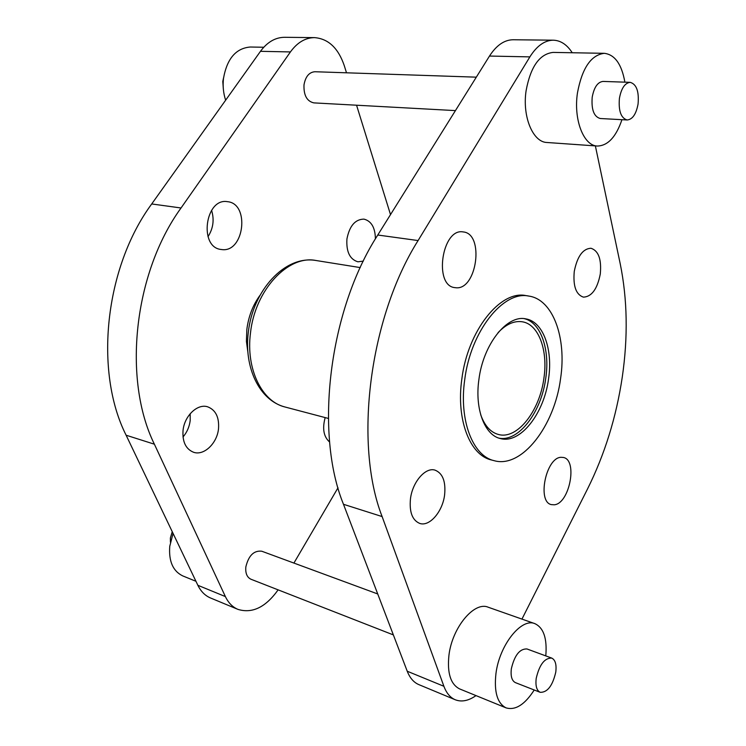 <?xml version="1.0" encoding="UTF-8"?>
<svg xmlns="http://www.w3.org/2000/svg" width="746" height="746" viewBox="0 0 746 746"><rect width="100%" height="100%" fill="white"/><g stroke="black" fill="none" stroke-linecap="round" stroke-linejoin="round"><path stroke-width="1.12" d="M498.03 332.679C506.161 324.146 514.274 320.528 522.387 321.806C538.687 324.305 548.123 350.368 543.927 378.091C539.815 410.804 517.314 439.795 498.552 434.508C490.616 432.4 484.658 425.798 480.685 414.701M223.558 77.817L222.793 81.426L223.324 88.839M225.646 100.197C223.371 93.297 222.653 86.07 223.474 78.517C226.952 58.757 235.885 48.248 250.274 47.017L263.758 47.25M172.242 531.674L170.377 537.997L170.414 542.165M195.956 581.293L182.742 575.903C172.96 571.147 168.633 561.272 169.762 546.268L173.063 533.39M190.183 413.722L190.202 420.492C189.4 426.824 186.994 432.326 183.003 436.979M183.04 430.498C184.393 415.876 197.457 403.465 207.575 406.784C215.669 409.89 219.315 417.219 218.513 428.754C217.142 443.329 203.975 455.965 193.587 452.272C185.819 449.101 182.294 441.846 183.04 430.498M329.62 442.024C323.661 436.83 322.179 428.689 325.172 417.592M363.339 261.109L357.921 261.809C349.827 259.375 346.163 251.766 346.927 238.981C349.492 225.926 355.152 219.305 363.927 219.119C371.349 220.993 375.182 227.577 375.415 238.86M211.575 210.297C214.438 219.697 213.244 228.49 208.003 236.678M227.483 201.681L227.493 201.681C250.05 203.574 244.24 252.68 221.926 249.584L220.993 249.462C198.604 247.196 205.271 197.531 227.483 201.681M638.072 103.992C639.135 91.366 636.497 84.149 630.174 82.34C624.878 82.965 621.287 88.317 619.413 98.388C618.406 110.995 620.998 118.194 627.209 119.975C632.571 119.407 636.189 114.073 638.072 103.992M630.174 82.34L603.02 81.426C597.658 82.041 594.049 87.301 592.203 97.222C591.261 109.643 593.937 116.73 600.241 118.511L627.209 119.975M621.95 119.696C616.047 136.984 607.859 145.768 597.378 146.039C583.661 145.862 573.366 119.686 577.46 92.914C582.076 68.147 591.028 54.952 604.316 53.32C614.835 54.589 621.688 64.203 624.878 82.163M597.378 146.039L547.005 142.495C532.97 142.281 522.191 116.805 526.079 90.826C530.518 66.786 539.526 53.973 553.094 52.407L604.316 53.32M555.779 672.099C556.675 664.537 555.322 659.874 551.742 658.093C544.599 657.879 539.414 664.639 536.206 678.384C535.348 685.891 536.672 690.526 540.179 692.316C547.405 692.549 552.609 685.807 555.779 672.099M551.742 658.093L526.946 648.955C519.701 648.675 514.498 655.296 511.336 668.836C510.506 676.24 511.868 680.837 515.43 682.637L540.179 692.316M534.229 689.985C524.811 704.625 515.43 710.584 506.058 707.87C497.302 703.357 493.936 691.906 495.959 673.507C499.456 644.945 521.379 617.632 534.873 623.647C543.629 627.75 547.266 638.492 545.783 655.893M506.058 707.87L459.611 688.912C450.631 684.334 447.068 673.088 448.952 655.174C452.225 627.377 474.316 601.108 488.164 607.207L534.873 623.647M455.433 110.604L313.852 102.883C306.904 101.297 303.613 95.302 303.995 84.895C305.478 76.596 309.114 72.203 314.905 71.737L476.302 77.164M393.366 634.911L250.964 579.241C247.019 577.348 245.303 573.254 245.835 566.951C248.567 555.574 253.873 550.324 261.753 551.219L377.728 593.965M464.711 379.789C470.605 331.187 503.363 290.362 528.867 296.078C553.103 299.5 566.764 338.041 560.591 378.483C554.567 426.05 521.771 468.758 494.057 460.655C472.768 455.918 458.893 420.278 464.711 379.789M494.057 460.655L491.241 459.918C469.924 455.172 456.011 419.578 461.821 379.155C467.686 330.637 500.454 289.896 525.995 295.612L528.867 296.078M444.616 494.803C442.667 511.625 429.528 526.984 419.681 523.403C412.333 520.251 409.256 512.101 410.449 498.953C412.389 481.981 425.528 466.893 435.086 470.157C442.714 473.272 445.894 481.496 444.616 494.803M595.364 145.89L620.206 263.702C627.414 299.174 628.104 336.968 622.276 377.075C616.299 417.145 604.698 454.473 587.475 489.068L521.948 619.105M561.076 457.307L563.417 457.475C577.945 459.956 569.487 503.671 554.287 504.79L551.397 504.622C536.859 502.011 545.969 457.419 561.076 457.307M574.261 271.441C577.245 256.447 582.812 248.716 590.963 248.25C598.553 250.759 601.658 259.356 600.278 274.062C597.304 289.066 591.671 296.759 583.4 297.132C576.005 294.642 572.956 286.072 574.261 271.441M455.722 287.732L454.827 287.62C433.398 285.774 442.014 227.679 463.173 231.931L463.173 231.931C484.676 233.554 476.946 290.548 455.722 287.732M548.58 378.651C544.207 413.368 520.354 444.206 500.445 438.564C484.704 435.254 474.624 409.069 478.895 379.602C483.203 344.326 507.038 314.486 525.771 318.868C543.069 321.489 553.038 349.212 548.58 378.651M524.326 318.673C540.841 322.496 550.072 349.538 545.783 378.073C541.503 411.829 518.75 442.136 499.055 438.163M247.933 352.578L246.413 341.286L246.851 329.378C248.521 316.36 252.922 304.983 260.056 295.248M476.013 695.598C468.535 700.83 461.615 702.219 455.265 699.767C450.248 697.631 446.462 693.137 443.898 686.283L382.12 516.568C353.651 443.702 369.223 318.029 418.086 240.557L529.874 56.883C536.831 45.87 544.645 40.303 553.318 40.191C560.694 40.452 566.997 44.639 572.247 52.752M455.265 699.767L418.86 684.623C413.76 682.459 409.88 677.993 407.232 671.232L343.486 504.296C314.243 432.736 329.033 310.364 377.774 235.018L489.488 56.053C496.444 45.292 504.333 39.864 513.136 39.752L553.318 40.191M278.118 589.853C265.707 607.253 252.316 613.762 237.946 609.379L210.512 597.975C205.094 595.672 200.879 591.447 197.867 585.293L126.121 435.216C93.921 371.536 104.738 267.572 151.718 203.956L260.475 51.315C267.329 42.046 275.377 37.384 284.608 37.3L314.56 37.626C328.399 38.745 338.32 48.136 344.326 65.797L346.498 72.8M356.56 105.214L390.512 214.615M237.946 609.379C232.547 607.095 228.36 602.824 225.385 596.586L154.385 444.196C122.428 379.444 133.721 273.101 181.036 207.985L290.427 51.931C297.309 42.475 305.347 37.701 314.56 37.626M338.013 487.781L293.915 563.071M360.262 267.59L316.006 260.503C288.217 254.675 254.871 290.054 250.46 333.182C245.816 369.084 261.939 401.646 285.019 406.999C259.198 400.397 243.895 367.265 248.297 332.464M489.488 56.053L529.874 56.883M377.774 235.018L418.086 240.557M343.486 504.296L382.12 516.568M407.232 671.232L443.898 686.283M290.427 51.931L260.475 51.315M181.036 207.985L151.718 203.956M154.385 444.196L126.121 435.216M225.385 596.586L197.867 585.293M328.361 418.431L285.019 406.999M248.315 332.324C252.763 290.651 284.739 254.964 316.006 260.503"/></g></svg>
